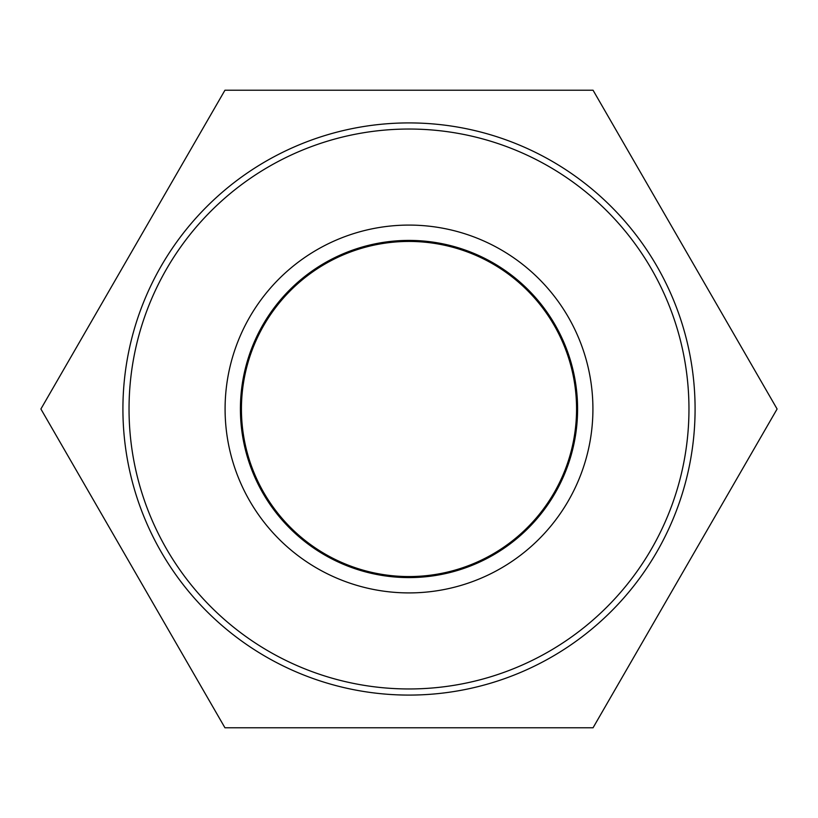<?xml version="1.0" encoding="UTF-8"?>
<svg xmlns="http://www.w3.org/2000/svg" width="818" height="818" viewBox="0 0 818 818"><rect width="100%" height="100%" fill="white"/><g stroke="black" fill="none" stroke-linecap="round" stroke-linejoin="round"><path stroke-width="1.23" d="M688.96 409A279.961 279.961 0 0 1 269.02 651.455A279.961 279.961 0 0 1 269.02 166.545A279.961 279.961 0 0 1 688.96 409M695.085 409A286.085 286.085 0 0 0 409 122.915A286.085 286.085 0 0 0 122.915 409A286.085 286.085 0 0 0 409 695.085A286.085 286.085 0 0 0 695.085 409M592.917 409A183.917 183.917 0 0 0 317.047 249.725A183.917 183.917 0 0 0 317.047 568.275A183.917 183.917 0 0 0 592.917 409M240.41 409A168.59 168.59 0 0 1 409 240.41A168.59 168.59 0 0 1 577.59 409A168.59 168.59 0 0 1 409 577.59A168.59 168.59 0 0 1 240.41 409M241.433 409A167.567 167.567 0 0 0 492.784 554.113A167.567 167.567 0 0 0 492.784 263.887A167.567 167.567 0 0 0 241.433 409M224.95 90.215L593.05 90.215L777.1 409L593.05 727.785L224.95 727.785L40.9 409L224.95 90.215"/></g></svg>

